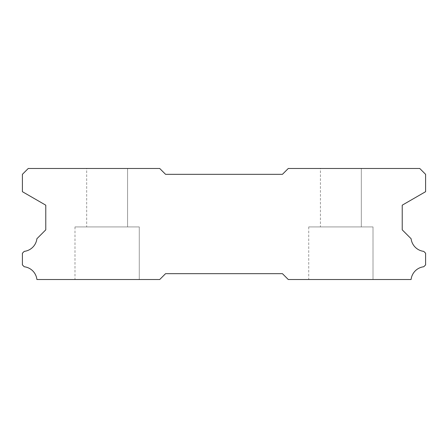 <?xml version="1.0" encoding="UTF-8"?>
<svg xmlns="http://www.w3.org/2000/svg" width="448" height="448" viewBox="0 0 448 448"><rect width="100%" height="100%" fill="white"/><g stroke="black" fill="none" stroke-linecap="round" stroke-linejoin="round"><path stroke-width="0.34" stroke-dasharray="2.24 1.68" d="M86.677 168.487L127.585 168.487L86.677 168.487L127.585 168.487L86.677 168.487L127.585 168.487L86.677 168.487L127.585 168.487L86.677 168.487L127.585 168.487L86.677 168.487L127.585 168.487L86.677 168.487L127.585 168.487L86.677 168.487L127.585 168.487L86.677 168.487L127.585 168.487L86.677 168.487L127.585 168.487L86.677 168.487L127.585 168.487L86.677 168.487L127.585 168.487L86.677 168.487L127.585 168.487L86.677 168.487L127.585 168.487L86.677 168.487L127.585 168.487L86.677 168.487L127.585 168.487L86.677 168.487L127.585 168.487L127.585 226.923L86.677 226.923L127.585 226.923L86.677 226.923L127.585 226.923L86.677 226.923L127.585 226.923L86.677 226.923L127.585 226.923L86.677 226.923L127.585 226.923L86.677 226.923L127.585 226.923L86.677 226.923L127.585 226.923L86.677 226.923L127.585 226.923L86.677 226.923L127.585 226.923L86.677 226.923L127.585 226.923L86.677 226.923L127.585 226.923L86.677 226.923L127.585 226.923L86.677 226.923L127.585 226.923L86.677 226.923L127.585 226.923L86.677 226.923L127.585 226.923L86.677 226.923L127.585 226.923L86.677 226.923L127.585 226.923L127.585 168.487L86.677 168.487L86.677 226.923M127.585 168.487L127.585 226.923M373.01 226.923L308.728 226.923L373.01 226.923L308.728 226.923L373.01 226.923L308.728 226.923L373.01 226.923L308.728 226.923L373.01 226.923L308.728 226.923L373.01 226.923L308.728 226.923L373.01 226.923L308.728 226.923L373.01 226.923L308.728 226.923L373.01 226.923L308.728 226.923L373.01 226.923L308.728 226.923L373.01 226.923L308.728 226.923L373.01 226.923L308.728 226.923L373.01 226.923L308.728 226.923L373.01 226.923L308.728 226.923L373.01 226.923L308.728 226.923L373.01 226.923L308.728 226.923L373.01 226.923L308.728 226.923L373.01 226.923L373.01 279.513L308.728 279.513L373.01 279.513L308.728 279.513L373.01 279.513L308.728 279.513L373.01 279.513L308.728 279.513L373.01 279.513L308.728 279.513L373.01 279.513L308.728 279.513L373.01 279.513L308.728 279.513L373.01 279.513L308.728 279.513L373.01 279.513L308.728 279.513L373.01 279.513L308.728 279.513L373.01 279.513L308.728 279.513L373.01 279.513L308.728 279.513L373.01 279.513L308.728 279.513L373.01 279.513L308.728 279.513L373.01 279.513L308.728 279.513L373.01 279.513L308.728 279.513L373.01 279.513L308.728 279.513L373.01 279.513L373.01 226.923L373.01 279.513M308.728 226.923L308.728 279.513M139.272 226.923L74.99 226.923L139.272 226.923L74.99 226.923L139.272 226.923L74.99 226.923L139.272 226.923L74.99 226.923L139.272 226.923L74.99 226.923L139.272 226.923L74.99 226.923L139.272 226.923L74.99 226.923L139.272 226.923L74.99 226.923L139.272 226.923L74.99 226.923L139.272 226.923L74.99 226.923L139.272 226.923L74.99 226.923L139.272 226.923L74.99 226.923L139.272 226.923L74.99 226.923L139.272 226.923L74.99 226.923L139.272 226.923L74.99 226.923L139.272 226.923L74.99 226.923L139.272 226.923L74.99 226.923L139.272 226.923L139.272 279.513L74.99 279.513L139.272 279.513L74.99 279.513L139.272 279.513L74.99 279.513L139.272 279.513L74.99 279.513L139.272 279.513L74.99 279.513L139.272 279.513L74.99 279.513L139.272 279.513L74.99 279.513L139.272 279.513L74.99 279.513L139.272 279.513L74.99 279.513L139.272 279.513L74.99 279.513L139.272 279.513L74.99 279.513L139.272 279.513L74.99 279.513L139.272 279.513L74.99 279.513L139.272 279.513L74.99 279.513L139.272 279.513L74.99 279.513L139.272 279.513L74.99 279.513L139.272 279.513L74.99 279.513L139.272 279.513L139.272 226.923L139.272 279.513M74.99 226.923L74.99 279.513M320.415 168.487L361.323 168.487L320.415 168.487L361.323 168.487L320.415 168.487L361.323 168.487L320.415 168.487L361.323 168.487L320.415 168.487L361.323 168.487L320.415 168.487L361.323 168.487L320.415 168.487L361.323 168.487L320.415 168.487L361.323 168.487L320.415 168.487L361.323 168.487L320.415 168.487L361.323 168.487L320.415 168.487L361.323 168.487L320.415 168.487L361.323 168.487L320.415 168.487L361.323 168.487L320.415 168.487L361.323 168.487L320.415 168.487L361.323 168.487L320.415 168.487L361.323 168.487L320.415 168.487L361.323 168.487L361.323 226.923L320.415 226.923L361.323 226.923L320.415 226.923L361.323 226.923L320.415 226.923L361.323 226.923L320.415 226.923L361.323 226.923L320.415 226.923L361.323 226.923L320.415 226.923L361.323 226.923L320.415 226.923L361.323 226.923L320.415 226.923L361.323 226.923L320.415 226.923L361.323 226.923L320.415 226.923L361.323 226.923L320.415 226.923L361.323 226.923L320.415 226.923L361.323 226.923L320.415 226.923L361.323 226.923L320.415 226.923L361.323 226.923L320.415 226.923L361.323 226.923L320.415 226.923L361.323 226.923L320.415 226.923L361.323 226.923L361.323 168.487L320.415 168.487L320.415 226.923M361.323 168.487L361.323 226.923M28.241 168.487L159.723 168.487L165.564 174.328L282.436 174.328L288.277 168.487L419.759 168.487L425.6 174.328L425.6 191.688L402.226 205.178L402.226 229.841L411.107 238.728A14.493 14.493 0 0 0 423.752 251.373L425.6 253.215L425.6 264.902L423.769 266.75A14.493 14.493 0 0 0 411.096 279.513L288.277 279.513L282.436 273.672L165.564 273.672L159.723 279.513L36.904 279.513A14.493 14.493 0 0 0 24.231 266.75L22.4 264.902L22.4 253.215L24.248 251.373A14.493 14.493 0 0 0 36.893 238.728L45.774 229.841L45.774 205.178L22.4 191.688L22.4 174.328L28.241 168.487"/><path stroke-width="0.67" d="M159.723 168.487L28.241 168.487L22.4 174.328L22.4 191.688L45.774 205.178L45.774 229.841L36.893 238.728A14.493 14.493 0 0 1 24.248 251.373L22.4 253.215L22.4 264.902L24.231 266.75A14.493 14.493 0 0 1 36.904 279.513L159.723 279.513L165.564 273.672L282.436 273.672L288.277 279.513L411.096 279.513A14.493 14.493 0 0 1 423.769 266.75L425.6 264.902L425.6 253.215L423.752 251.373A14.493 14.493 0 0 1 411.107 238.728L402.226 229.841L402.226 205.178L425.6 191.688L425.6 174.328L419.759 168.487L288.277 168.487L282.436 174.328L165.564 174.328L159.723 168.487"/></g></svg>

